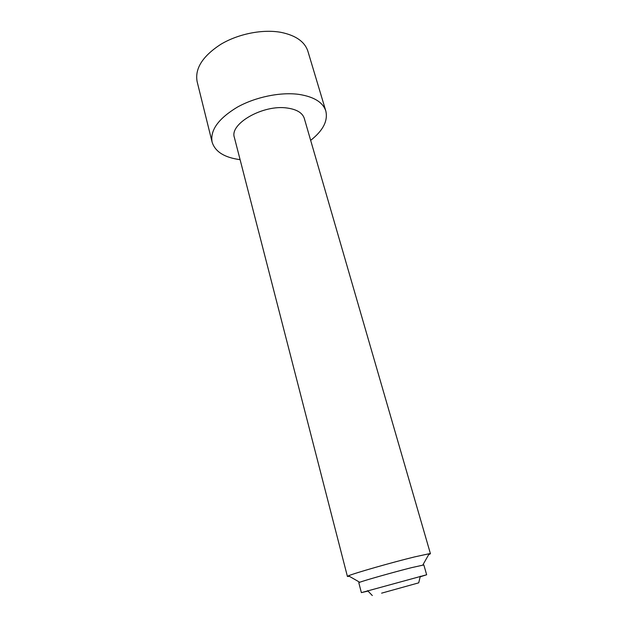 <?xml version="1.0" encoding="UTF-8"?>
<svg xmlns="http://www.w3.org/2000/svg" width="627" height="627" viewBox="0 0 627 627"><rect width="100%" height="100%" fill="white"/><g stroke="black" fill="none" stroke-linecap="round" stroke-linejoin="round"><path stroke-width="0.94" d="M381.624 593.158L418.726 582.836L381.624 593.158M240.094 159.658C224.505 157.604 215.179 151.765 212.114 142.149C209.99 130.33 218.329 118.707 237.116 107.272C255.322 97.028 280.449 91.848 298.977 94.395C314.033 96.777 322.983 102.326 325.828 111.042C328.086 120.878 323.03 130.643 310.655 140.354M212.114 142.149L197.129 81.612C194.715 68.649 202.552 56.25 220.649 44.407C238.189 33.842 262.666 28.999 280.959 32.345C295.819 35.402 304.808 41.727 307.912 51.304L325.828 111.042M349.419 576.354L347.413 576.456L348.487 575.813C353.573 573.407 392.22 562.333 414.659 556.894L429.197 553.727L430.443 553.735L428.664 554.676M347.413 576.456L234.396 137.532C229.176 123.825 263.277 104.27 287.315 108.048C296.837 109.427 302.496 112.884 304.299 118.409L430.443 553.735M367.939 591.104L361.379 592.625L358.801 582.726L359.726 582.271C364.044 580.531 393.928 572.083 411.383 567.694L423.844 564.935L426.658 574.771L420.239 576.793M361.379 592.625L426.658 574.771M418.726 582.836L420.317 576.237M367.587 590.658L372.313 595.532M359.726 582.271L348.487 575.813M422.81 565.013L429.197 553.727"/></g></svg>
